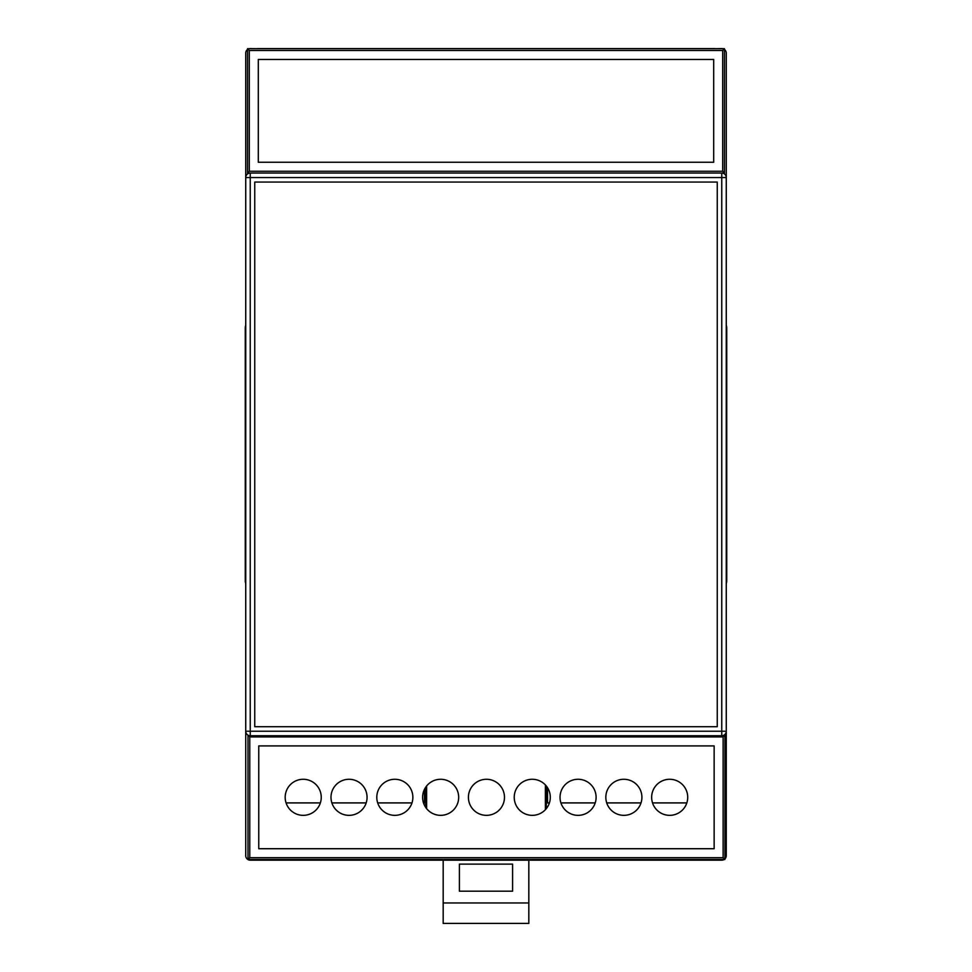 <?xml version="1.0" encoding="UTF-8"?>
<svg xmlns="http://www.w3.org/2000/svg" width="972" height="972" viewBox="0 0 972 972"><rect width="100%" height="100%" fill="white"/><g stroke="black" fill="none" stroke-linecap="round" stroke-linejoin="round"><path stroke-width="1.46" d="M280.847 48.697L724.468 48.697L722.682 50.483L249.318 50.483L247.532 48.697L280.847 48.697M682.125 48.649L668.602 48.649M303.398 48.649L289.875 48.649M269.584 173.04L702.416 173.04M722.682 50.483L722.682 171.254L724.468 173.04L724.468 48.697M724.468 173.04L714.177 173.04M257.823 173.04L247.532 173.04L247.532 48.697M247.532 173.04L249.318 171.254L249.318 50.483M249.318 171.254L722.682 171.254M713.691 162.263L258.309 162.263L258.309 59.462L713.691 59.462L713.691 162.263M349.021 779.277A18.031 18.031 0 0 1 367.064 797.319A18.031 18.031 0 0 1 349.021 815.35A18.031 18.031 0 0 1 330.99 797.319A18.031 18.031 0 0 1 349.021 779.277M394.839 779.277A18.031 18.031 0 0 1 412.869 797.319A18.031 18.031 0 0 1 394.839 815.35A18.031 18.031 0 0 1 376.796 797.319A18.031 18.031 0 0 1 394.839 779.277M440.644 779.277A18.031 18.031 0 0 1 458.675 797.319A18.031 18.031 0 0 1 440.644 815.35A18.031 18.031 0 0 1 422.613 797.319A18.031 18.031 0 0 1 440.644 779.277M486.45 779.277A18.031 18.031 0 0 1 504.48 797.319A18.031 18.031 0 0 1 486.45 815.35A18.031 18.031 0 0 1 468.419 797.319A18.031 18.031 0 0 1 486.45 779.277M532.255 779.277A18.031 18.031 0 0 1 550.298 797.319A18.031 18.031 0 0 1 532.255 815.35A18.031 18.031 0 0 1 514.224 797.319A18.031 18.031 0 0 1 532.255 779.277M578.073 779.277A18.031 18.031 0 0 1 596.103 797.319A18.031 18.031 0 0 1 578.073 815.35A18.031 18.031 0 0 1 560.03 797.319A18.031 18.031 0 0 1 578.073 779.277M623.878 779.277A18.031 18.031 0 0 1 641.909 797.319A18.031 18.031 0 0 1 623.878 815.35A18.031 18.031 0 0 1 605.835 797.319A18.031 18.031 0 0 1 623.878 779.277M669.684 779.277A18.031 18.031 0 0 1 687.714 797.319A18.031 18.031 0 0 1 669.684 815.35A18.031 18.031 0 0 1 651.653 797.319A18.031 18.031 0 0 1 669.684 779.277M303.215 779.277A18.031 18.031 0 0 1 321.246 797.319A18.031 18.031 0 0 1 303.215 815.35A18.031 18.031 0 0 1 285.185 797.319A18.031 18.031 0 0 1 303.215 779.277M691.602 859.491L247.994 859.491L249.768 857.705L723.132 857.705L724.918 859.491L691.602 859.491M723.132 857.705L723.132 736.922L249.768 736.922L249.768 857.705M258.759 848.714L258.759 745.913L714.141 745.913L714.141 848.714L258.759 848.714M249.768 736.922L247.994 735.148L247.994 859.491M247.994 735.148L248.018 735.148A4.508 4.508 0 0 1 245.734 731.223L250.241 731.223L250.241 735.731L721.759 735.731L721.759 731.223L726.266 731.223L726.266 177.548L721.759 177.548L721.759 173.04L250.241 173.04L250.241 177.548L245.734 177.548L245.734 731.223A4.508 4.508 0 0 0 250.241 735.731M721.759 735.731A4.508 4.508 0 0 0 726.266 731.223A4.508 4.508 0 0 1 723.982 735.148L724.918 735.148L724.918 859.491M724.918 735.148L723.132 736.922M257.459 173.04L250.241 173.04A4.508 4.508 0 0 0 245.734 177.548L245.734 53.108A4.508 4.508 0 0 1 247.532 49.499M724.468 49.499A4.508 4.508 0 0 1 726.266 53.108L726.266 177.548A4.508 4.508 0 0 0 721.759 173.04L714.542 173.04M714.542 48.697L721.759 48.6A4.508 4.508 0 0 1 722.67 48.697M249.33 48.697A4.508 4.508 0 0 1 250.241 48.6L257.459 48.697M724.14 859.491A4.508 4.508 0 0 1 721.759 860.171L250.241 860.171A4.508 4.508 0 0 1 245.734 855.664L245.734 731.223M528.829 923.4L443.171 923.4L443.171 902.964L528.829 902.964L528.829 923.4M512.596 864.12L512.596 891.178L459.404 891.178L459.404 864.12L512.596 864.12M528.829 902.964L528.829 860.171M443.171 860.171L443.171 902.964M714.542 860.171L714.542 859.491M257.459 859.491L257.459 860.171M717.251 726.716L254.749 726.716L254.749 182.056L717.251 182.056L717.251 726.716M726.266 731.223L726.266 855.664A4.508 4.508 0 0 1 724.918 858.884M250.241 173.04A4.508 4.508 0 0 0 245.734 177.548M257.459 48.6L714.542 48.6M279.778 859.491L279.778 860.171M280.458 859.491L280.458 860.171M691.542 859.54L691.542 860.171M692.222 859.491L692.222 860.171M546.325 808.607L546.325 802.908L549.411 802.908M423.5 802.908L425.675 802.908L425.675 807.38M245.734 580.624L245.26 328.135L245.26 580.624A9.015 9.015 0 0 0 245.734 583.504M726.74 328.135L726.74 580.624L726.74 328.135A9.015 9.015 0 0 0 726.266 325.268A9.015 9.015 0 0 1 726.74 328.135L726.266 328.135M726.266 583.504A9.015 9.015 0 0 0 726.74 580.624L726.266 580.624M245.734 325.268A9.015 9.015 0 0 0 245.26 328.135L245.734 328.135M560.917 802.908L595.216 802.908M606.735 802.908L641.022 802.908M652.54 802.908L686.827 802.908M286.072 802.908L320.359 802.908M331.877 802.908L366.177 802.908M377.683 802.908L411.982 802.908M250.241 177.548L250.241 731.223L721.759 731.223L721.759 177.548L250.241 177.548M546.629 786.421L546.629 802.908M546.276 808.655L546.276 785.971M425.724 787.186L425.724 807.44M425.372 802.908L425.372 787.733M426.623 808.655L426.623 785.971M545.377 784.939L545.377 809.688M424.46 789.349L424.46 802.908M547.54 802.908L547.54 787.733"/></g></svg>
